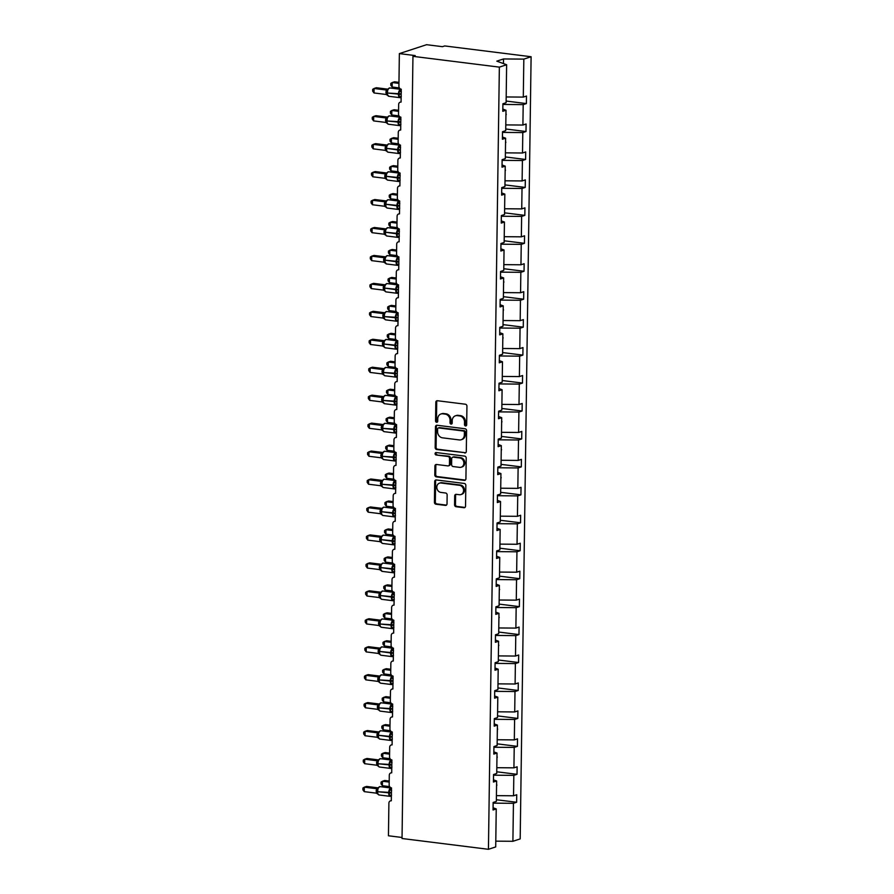 <?xml version="1.0" encoding="UTF-8"?>
<svg xmlns="http://www.w3.org/2000/svg" width="894" height="894" viewBox="0 0 894 894"><rect width="100%" height="100%" fill="white"/><g stroke="black" fill="none" stroke-linecap="round" stroke-linejoin="round"><path stroke-width="1.34" d="M465.562 425.957A1.252 1.073 -108.1 0 0 466.668 424.862L466.936 406.178A1.788 1.531 -108.1 0 0 465.405 404.222L437.389 400.724A1.788 1.531 -108.1 0 0 435.814 402.289L435.546 420.973A1.252 1.073 -108.1 0 0 437.725 421.253L437.758 418.828A5.733 4.895 -108.1 0 1 440.954 414A5.733 4.895 -108.1 0 1 442.821 413.821L445.156 414.112A5.733 4.895 -108.1 0 1 450.051 420.37L450.017 422.784A1.252 1.073 -108.1 0 0 452.196 423.052L452.23 420.638A5.733 4.895 -108.1 0 1 455.426 415.811A5.733 4.895 -108.1 0 1 457.292 415.632L459.628 415.922A5.733 4.895 -108.1 0 1 464.522 422.169L464.489 424.594A1.252 1.073 -108.1 0 0 465.562 425.957M454.565 504.775A1.788 1.531 -108.1 0 0 456.096 506.73L463.952 507.714A1.788 1.531 -108.1 0 0 465.539 506.149L465.83 485.397A1.788 1.531 -108.1 0 0 464.299 483.453L436.283 479.944A1.788 1.531 -108.1 0 0 434.707 481.508L434.417 502.26A1.788 1.531 -108.1 0 0 435.948 504.216L445.435 505.401A1.788 1.531 -108.1 0 0 447.022 503.836L447.145 494.952A1.788 1.531 -108.1 0 0 445.614 493.007L440.898 492.415A4.794 4.09 -108.1 0 1 436.864 488.09A4.794 4.09 -108.1 0 1 439.479 483.151A4.794 4.09 -108.1 0 1 441.033 483.006L459.471 485.308A4.794 4.09 -108.1 0 1 463.505 489.633A4.794 4.09 -108.1 0 1 460.902 494.572A4.794 4.09 -108.1 0 1 459.348 494.717L456.275 494.337A1.788 1.531 -108.1 0 0 454.688 495.902L454.565 504.775L455.471 504.484A1.788 1.531 -108.1 0 0 457.002 506.44L464.858 507.423A1.788 1.531 -108.1 0 0 464.958 507.423M499.355 67.128L488.437 849.3L495.712 846.92L496.237 808.936L493.041 809.986L493.153 802.454L496.349 801.415L496.628 780.987L493.432 782.038L493.544 774.517L496.74 773.466L497.019 753.039L493.823 754.089L493.935 746.568L497.131 745.518L497.41 725.09L494.214 726.14L494.326 718.62L497.522 717.569L497.802 697.152L494.606 698.192L494.706 690.671L497.913 689.62L498.193 669.204L494.997 670.243L495.097 662.722L498.304 661.672L498.584 641.255L495.388 642.294L495.488 634.774L498.684 633.723L498.975 613.306L495.779 614.346L495.879 606.825L499.075 605.786L499.366 585.358L496.17 586.408L496.271 578.876L499.467 577.837L499.757 557.409L496.561 558.459L496.662 550.928L499.858 549.888L500.148 529.46L496.952 530.511L497.053 522.979L500.249 521.94L500.539 501.512L497.332 502.562L497.444 495.041L500.64 493.991L500.931 473.563L497.723 474.613L497.835 467.093L501.031 466.042L501.31 445.614L498.114 446.665L498.226 439.144L501.422 438.094L501.702 417.677L498.506 418.716L498.617 411.195L501.813 410.145L502.093 389.728L498.897 390.767L499.008 383.247L502.204 382.196L502.484 361.779L499.288 362.819L499.4 355.298L502.596 354.248L502.875 333.831L499.679 334.87L499.78 327.349L502.987 326.299L503.266 305.882L500.07 306.933L500.171 299.401L503.367 298.361L503.657 277.933L500.461 278.984L500.562 271.452L503.758 270.413L504.048 249.985L500.852 251.035L500.953 243.503L504.149 242.464L504.439 222.036L501.243 223.087L501.344 215.566L504.54 214.515L504.831 194.087L501.635 195.138L501.735 187.617L504.931 186.567L505.222 166.139L502.026 167.189L502.126 159.668L505.322 158.618L505.613 138.19L502.406 139.24L502.517 131.72L505.713 130.669L506.004 110.253L502.797 111.292L502.909 103.771L506.105 102.721L506.63 64.748L499.355 67.128L412.95 56.333L415.218 55.584L399.361 53.606L398.914 86.215A2.738 2.336 -108.1 0 0 401.25 89.199L401.071 102.095A2.738 2.336 71.9 0 0 398.657 104.486L398.523 114.164A2.738 2.336 -108.1 0 0 400.858 117.148L400.68 130.043A2.738 2.336 71.9 0 0 398.266 132.435L398.132 142.101A2.738 2.336 -108.1 0 0 400.467 145.085L400.288 157.992A2.738 2.336 71.9 0 0 397.875 160.384L397.741 170.05A2.738 2.336 -108.1 0 0 400.076 173.034L399.897 185.941A2.738 2.336 71.9 0 0 397.484 188.332L397.349 197.999A2.738 2.336 -108.1 0 0 399.685 200.982L399.506 213.889A2.738 2.336 71.9 0 0 397.092 216.27L396.958 225.947A2.738 2.336 -108.1 0 0 399.305 228.931L399.115 241.827A2.738 2.336 71.9 0 0 396.701 244.218L396.567 253.896A2.738 2.336 -108.1 0 0 398.914 256.88L398.735 269.776A2.738 2.336 71.9 0 0 396.31 272.167L396.176 281.845A2.738 2.336 -108.1 0 0 398.523 284.828L398.344 297.724A2.738 2.336 71.9 0 0 395.919 300.116L395.785 309.793A2.738 2.336 -108.1 0 0 398.132 312.777L397.953 325.673A2.738 2.336 71.9 0 0 395.539 328.064L395.394 337.742A2.738 2.336 -108.1 0 0 397.741 340.726L397.562 353.622A2.738 2.336 71.9 0 0 395.148 356.013L395.014 365.691A2.738 2.336 -108.1 0 0 397.349 368.674L397.171 381.57A2.738 2.336 71.9 0 0 394.757 383.962L394.623 393.639A2.738 2.336 -108.1 0 0 396.958 396.623L396.78 409.519A2.738 2.336 71.9 0 0 394.366 411.911L394.232 421.577A2.738 2.336 -108.1 0 0 396.567 424.572L396.388 437.468A2.738 2.336 71.9 0 0 393.975 439.859L393.841 449.526A2.738 2.336 -108.1 0 0 396.176 452.509L395.997 465.416A2.738 2.336 71.9 0 0 393.583 467.808L393.449 477.474A2.738 2.336 -108.1 0 0 395.785 480.458L395.606 493.365A2.738 2.336 71.9 0 0 393.192 495.745L393.058 505.423A2.738 2.336 -108.1 0 0 395.394 508.407L395.215 521.303A2.738 2.336 71.9 0 0 392.801 523.694L392.667 533.372A2.738 2.336 -108.1 0 0 395.003 536.355L394.824 549.251A2.738 2.336 71.9 0 0 392.41 551.643L392.276 561.32A2.738 2.336 -108.1 0 0 394.623 564.304L394.433 577.2A2.738 2.336 71.9 0 0 392.019 579.591L391.885 589.269A2.738 2.336 -108.1 0 0 394.232 592.253L394.042 605.149A2.738 2.336 71.9 0 0 391.628 607.54L391.494 617.218A2.738 2.336 -108.1 0 0 393.841 620.201L393.662 633.097A2.738 2.336 71.9 0 0 391.237 635.489L391.103 645.166A2.738 2.336 -108.1 0 0 393.449 648.15L393.271 661.046A2.738 2.336 71.9 0 0 390.846 663.437L390.712 673.115A2.738 2.336 -108.1 0 0 393.058 676.099L392.879 688.995A2.738 2.336 71.9 0 0 390.466 691.386L390.32 701.052A2.738 2.336 -108.1 0 0 392.667 704.047L392.488 716.943A2.738 2.336 71.9 0 0 390.075 719.335L389.94 729.001A2.738 2.336 -108.1 0 0 392.276 731.985L392.097 744.892A2.738 2.336 71.9 0 0 389.683 747.283L389.549 756.95A2.738 2.336 -108.1 0 0 391.885 759.934L391.706 772.841A2.738 2.336 71.9 0 0 389.292 775.221L389.158 784.898A2.738 2.336 -108.1 0 0 391.494 787.882L391.315 800.789A2.738 2.336 71.9 0 0 388.901 803.17L388.443 835.778L402.043 837.477M488.437 849.3L402.032 838.505L412.95 56.333M464.724 453.023A1.788 1.531 -108.1 0 0 466.299 451.459L466.59 430.707A1.788 1.531 -108.1 0 0 465.059 428.762L437.043 425.253A1.788 1.531 -108.1 0 0 435.467 426.818L435.177 447.57A1.788 1.531 -108.1 0 0 436.708 449.526L465.629 452.733A1.788 1.531 -108.1 0 0 465.729 452.733M466.21 458.052L465.919 478.804A1.788 1.531 -108.1 0 1 464.332 480.369L436.328 476.871A1.788 1.531 -108.1 0 1 434.797 474.915L434.92 466.031A1.788 1.531 -108.1 0 1 436.495 464.478L447.86 465.897A1.788 1.531 -108.1 0 0 449.436 464.332L449.526 458.432A1.788 1.531 -108.1 0 0 447.995 456.488L436.16 455.001A1.252 1.073 -108.1 0 1 436.194 452.543L464.679 456.108A1.788 1.531 -108.1 0 1 466.21 458.052M496.371 799.739L516.631 802.264L516.732 794.744L513.536 795.783L513.827 775.366L493.533 775.199M496.427 795.649L513.536 795.783M496.762 771.79L517.023 774.316L517.123 766.795L513.927 767.845L514.218 747.418L493.924 747.25M496.818 767.7L513.927 767.845M497.153 743.842L517.414 746.367L517.514 738.846L514.318 739.897L514.609 719.469L494.315 719.301M497.209 739.751L514.318 739.897M497.545 715.893L517.805 718.418L517.905 710.898L514.709 711.948L514.989 691.52L494.706 691.353M497.6 711.803L514.709 711.948M497.936 687.944L518.196 690.481L518.297 682.949L515.1 683.999L515.38 663.571L495.097 663.404M497.992 683.854L515.1 683.999M498.327 659.995L518.576 662.532L518.688 655L515.492 656.051L515.771 635.623L495.477 635.455M498.383 655.905L515.492 656.051M498.718 632.047L518.967 634.584L519.079 627.052L515.883 628.102L516.162 607.674L495.868 607.507M498.774 627.957L515.883 628.102M499.098 604.098L519.358 606.635L519.47 599.114L516.274 600.153L516.553 579.737L496.259 579.569M499.165 600.019L516.274 600.153M499.489 576.149L519.749 578.686L519.861 571.165L516.665 572.205L516.944 551.788L496.651 551.62M499.545 572.071L516.665 572.205M499.88 548.201L520.14 550.738L520.252 543.217L517.045 544.256L517.335 523.839L497.042 523.672M499.936 544.122L517.045 544.256M500.271 520.263L520.531 522.789L520.643 515.268L517.436 516.307L517.727 495.891L497.433 495.723M500.327 516.173L517.436 516.307M500.662 492.315L520.923 494.84L521.023 487.319L517.827 488.37L518.118 467.942L497.824 467.774M500.718 488.225L517.827 488.37M501.053 464.366L521.314 466.892L521.414 459.371L518.218 460.421L518.509 439.993L498.215 439.826M501.109 460.276L518.218 460.421M501.445 436.417L521.705 438.943L521.805 431.422L518.609 432.472L518.9 412.045L498.606 411.877M501.5 432.327L518.609 432.472M501.836 408.469L522.096 411.005L522.197 403.473L519.001 404.524L519.291 384.096L498.997 383.928M501.892 404.379L519.001 404.524M502.227 380.52L522.487 383.057L522.588 375.525L519.392 376.575L519.671 356.147L499.388 355.98M502.283 376.43L519.392 376.575M502.618 352.571L522.878 355.108L522.979 347.576L519.783 348.626L520.062 328.199L499.78 328.031M502.674 348.481L519.783 348.626M503.009 324.623L523.269 327.159L523.37 319.627L520.174 320.678L520.453 300.261L500.159 300.093M503.065 320.533L520.174 320.678M503.4 296.674L523.649 299.211L523.761 291.69L520.565 292.729L520.844 272.312L500.551 272.145M503.456 292.595L520.565 292.729M503.791 268.725L524.04 271.262L524.152 263.741L520.956 264.78L521.236 244.364L500.942 244.196M503.847 264.646L520.956 264.78M504.171 240.788L524.432 243.313L524.543 235.792L521.347 236.832L521.627 216.415L501.333 216.247M504.238 236.698L521.347 236.832M504.562 212.839L524.823 215.365L524.934 207.844L521.738 208.894L522.018 188.466L501.724 188.299M504.618 208.749L521.738 208.894M504.954 184.89L525.214 187.416L525.326 179.895L522.118 180.946L522.409 160.518L502.115 160.35M505.009 180.8L522.118 180.946M505.345 156.942L525.605 159.467L525.706 151.946L522.509 152.997L522.8 132.569L502.506 132.401M505.401 152.852L522.509 152.997M505.736 128.993L525.996 131.519L526.097 123.998L522.901 125.048L523.191 104.62L526.387 103.581L526.488 96.049L523.292 97.1L523.828 59.116L531.103 56.735L444.698 45.94L442.429 46.678L426.583 44.7L399.361 53.606M505.792 124.903L522.901 125.048M506.183 96.954L523.292 97.1M493.142 803.147L513.435 803.315L516.631 802.264M496.237 808.936L493.075 807.774M517.023 774.316L513.827 775.366M496.628 780.987L493.466 779.836M517.414 746.367L514.218 747.418M497.019 753.039L493.857 751.888M517.805 718.418L514.609 719.469M497.41 725.09L494.248 723.939M518.196 690.481L514.989 691.52M497.802 697.152L494.639 695.99M518.576 662.532L515.38 663.571M498.193 669.204L495.03 668.041M518.967 634.584L515.771 635.623M498.584 641.255L495.421 640.093M519.358 606.635L516.162 607.674M498.975 613.306L495.812 612.144M519.749 578.686L516.553 579.737M499.366 585.358L496.192 584.195M520.14 550.738L516.944 551.788M499.757 557.409L496.583 556.247M520.531 522.789L517.335 523.839M500.148 529.46L496.975 528.298M520.923 494.84L517.727 495.891M500.539 501.512L497.366 500.349M521.314 466.892L518.118 467.942M500.931 473.563L497.757 472.412M521.705 438.943L518.509 439.993M501.31 445.614L498.148 444.463M522.096 411.005L518.9 412.045M501.702 417.677L498.539 416.515M522.487 383.057L519.291 384.096M502.093 389.728L498.93 388.566M522.878 355.108L519.671 356.147M502.484 361.779L499.321 360.617M523.269 327.159L520.062 328.199M502.875 333.831L499.712 332.669M523.649 299.211L520.453 300.261M503.266 305.882L500.104 304.72M524.04 271.262L520.844 272.312M503.657 277.933L500.495 276.771M524.432 243.313L521.236 244.364M504.048 249.985L500.886 248.823M524.823 215.365L521.627 216.415M504.439 222.036L501.266 220.874M525.214 187.416L522.018 188.466M504.831 194.087L501.657 192.936M525.605 159.467L522.409 160.518M505.222 166.139L502.048 164.988M525.996 131.519L522.8 132.569M505.613 138.19L502.439 137.039M495.79 841.153L512.899 841.288L513.435 803.315M512.899 841.288L520.185 838.907L531.103 56.735M496.908 784.988L496.561 785.949M497.287 757.039L496.952 758M497.679 729.091L497.343 730.052M497.734 702.103L497.746 701.086M498.126 674.154L498.137 673.137M498.852 645.256L498.517 646.206M499.243 617.307L498.908 618.257M499.634 589.358L499.299 590.308M499.69 562.36L499.701 561.343M500.081 534.411L500.092 533.394M500.461 506.462L500.484 505.456M501.199 477.564L500.852 478.525M501.59 449.615L501.243 450.576M501.97 421.666L501.635 422.627M502.026 394.679L502.037 393.662M502.417 366.73L502.428 365.713M503.143 337.831L502.808 338.781M503.534 309.883L503.199 310.833M503.925 281.934L503.59 282.884M503.981 254.935L503.992 253.918M504.372 226.987L504.384 225.97M504.764 199.049L504.775 198.032M505.49 170.139L505.155 171.1M505.881 142.191L505.535 143.152M506.004 110.253L502.83 109.09M506.272 114.253L505.926 115.203M502.897 104.453L523.191 104.62M506.127 101.044L526.387 103.581M506.63 64.748L496.807 61.15L503.523 58.948L523.828 59.116M503.456 63.586L503.523 58.948M466.389 425.645A1.252 1.073 -108.1 0 1 465.405 424.292L465.439 421.879A5.733 4.895 -108.1 0 0 460.533 415.632L459.628 415.922M455.426 415.811L456.331 415.509A5.733 4.895 -108.1 0 1 458.197 415.341L460.533 415.632M440.954 414L441.859 413.698A5.733 4.895 -108.1 0 1 443.726 413.531L446.061 413.821A5.733 4.895 -108.1 0 1 450.956 420.068L450.922 422.482A1.252 1.073 -108.1 0 0 451.917 423.834M437.289 400.713A1.788 1.531 -108.1 0 0 436.719 401.998L436.451 420.683A1.252 1.073 -108.1 0 0 437.445 422.035M436.942 425.253A1.788 1.531 -108.1 0 0 436.373 426.527L436.082 447.279A1.788 1.531 -108.1 0 0 437.613 449.224L465.629 452.733M464.388 432.372A1.252 1.073 -108.1 0 0 463.315 431.009L438.719 427.935A1.252 1.073 -108.1 0 0 437.613 429.031L437.579 431.578A5.733 4.895 -108.1 0 0 442.485 437.825L459.292 439.926A5.733 4.895 -108.1 0 0 461.159 439.759A5.733 4.895 -108.1 0 0 464.344 434.92L464.388 432.372L465.293 432.081A1.252 1.073 -108.1 0 0 464.221 430.707L463.315 431.009M438.317 427.969L439.222 427.678A1.252 1.073 -108.1 0 1 439.636 427.634L464.221 430.707M461.159 439.759L462.064 439.457A5.733 4.895 -108.1 0 0 465.26 434.629L464.344 434.92M465.293 432.081L465.26 434.629M436.395 464.467A1.788 1.531 -108.1 0 0 435.825 465.74L435.702 474.625A1.788 1.531 -108.1 0 0 437.233 476.569L465.249 480.078A1.788 1.531 -108.1 0 0 465.349 480.078M448.442 465.841L449.347 465.539A1.788 1.531 -108.1 0 0 450.352 464.031L450.431 458.141A1.788 1.531 -108.1 0 0 448.9 456.186L436.16 455.001M436.294 452.554A1.252 1.073 -108.1 0 0 437.077 454.711M459.65 467.361A4.794 4.09 -108.1 0 0 461.203 467.216A4.794 4.09 -108.1 0 0 463.807 462.276A4.794 4.09 -108.1 0 0 459.784 457.963L453.28 457.147A1.788 1.531 -108.1 0 0 451.705 458.711L451.615 464.601A1.788 1.531 -108.1 0 0 453.146 466.556L459.65 467.361M461.203 467.216L462.109 466.925A4.794 4.09 -108.1 0 0 464.724 461.986A4.794 4.09 -108.1 0 0 460.689 457.661L459.784 457.963M452.699 457.203L453.604 456.901A1.788 1.531 -108.1 0 1 454.186 456.845L460.689 457.661M456.175 494.326A1.788 1.531 -108.1 0 0 455.594 495.6L455.471 504.484M460.902 494.572L461.807 494.281A4.794 4.09 -108.1 0 0 464.411 489.331A4.794 4.09 -108.1 0 0 460.376 485.017L459.471 485.308M439.479 483.151L440.384 482.861A4.794 4.09 -108.1 0 1 441.938 482.715L460.376 485.017M436.183 479.933A1.788 1.531 -108.1 0 0 435.613 481.218L435.322 501.97A1.788 1.531 -108.1 0 0 436.853 503.914L446.341 505.099A1.788 1.531 -108.1 0 0 446.441 505.11M400.981 96.373A2.011 1.341 -99.4 0 0 400.199 97.133L399.126 96.876L399.205 91.099L401.216 90.059M389.818 87.947L387.772 89.154L376.34 87.735L374.072 88.484L374.016 92.954L386.119 94.473L386.174 89.992L387.862 89.031L387.37 93.021A3.922 1.9 97.1 0 0 388.834 96.284L399.931 97.669A3.922 1.9 -82.9 0 1 398.467 94.406L398.478 93.87A3.922 1.9 -82.9 0 1 400.478 89.378A3.922 1.9 -82.9 0 1 400.914 89.333L389.818 87.947A3.922 1.9 97.1 0 0 389.382 87.992A3.922 1.9 97.1 0 0 387.381 92.484L386.979 91.49M374.016 92.954L372.653 91.132L372.675 89.344L374.072 88.484L386.107 89.981L388.342 89.244M386.174 89.992L386.107 89.981A2.011 1.922 -131.6 0 0 387.471 89.512A2.011 1.922 -131.6 0 0 387.482 89.512A2.011 1.922 -131.6 0 0 387.728 89.232M387.035 94.172L388.834 96.284M399.205 91.099L401.372 91.892M401.305 96.373L399.126 96.876M387.717 95.446L386.119 94.473M398.97 82.36L394.489 81.801L392.22 82.539L392.153 87.02L399.394 87.925M392.153 87.02L390.79 85.198L390.823 83.41L392.22 82.539L398.947 83.388M398.579 110.308L394.098 109.75L391.829 110.487L391.762 114.968L399.003 115.874M391.762 114.968L390.41 113.147L390.432 111.359L391.829 110.487L398.556 111.325M398.188 138.257L393.706 137.698L391.438 138.436L391.371 142.917L398.612 143.822M391.371 142.917L390.019 141.096L390.041 139.296L391.438 138.436L398.165 139.274M397.796 166.206L393.315 165.647L391.047 166.385L390.991 170.866L398.221 171.771M390.991 170.866L389.628 169.033L389.65 167.245L391.047 166.385L397.785 167.223M397.405 194.154L392.924 193.585L390.656 194.333L390.6 198.814L397.83 199.72M390.6 198.814L389.236 196.982L389.259 195.194L390.656 194.333L397.394 195.171M400.59 124.322A2.011 1.341 -99.4 0 0 399.808 125.082L398.735 124.825L398.813 119.047L400.825 118.008M389.426 115.896L387.381 117.103L375.949 115.684L373.681 116.421L373.625 120.902L385.727 122.422L385.783 117.941L387.471 116.98L386.979 120.969A3.922 1.9 97.1 0 0 388.443 124.232L399.54 125.618A3.922 1.9 -82.9 0 1 398.087 122.355L398.087 121.819A3.922 1.9 -82.9 0 1 400.099 117.326A3.922 1.9 -82.9 0 1 400.523 117.282L389.426 115.896A3.922 1.9 97.1 0 0 388.991 115.941A3.922 1.9 97.1 0 0 386.99 120.433L386.599 119.427M373.625 120.902L372.262 119.081L372.284 117.293L373.681 116.421L385.716 117.93L387.951 117.192M386.532 120.288L386.912 123.137L388.443 124.232M398.813 119.047L400.981 119.841M400.914 124.322L398.735 124.825M387.325 123.394L385.727 122.422M400.199 152.271A2.011 1.341 -99.4 0 0 399.417 153.03L398.344 152.773L398.422 146.996L400.434 145.957M389.035 143.845L386.99 145.052L375.558 143.632L373.301 144.37L373.234 148.851L385.336 150.371L385.403 145.89L387.08 144.929L386.208 147.376L386.599 148.918A3.922 1.9 97.1 0 0 388.052 152.181L399.16 153.567A3.922 1.9 -82.9 0 1 397.696 150.304L397.696 149.767A3.922 1.9 -82.9 0 1 399.707 145.275A3.922 1.9 -82.9 0 1 400.132 145.23L389.035 143.845A3.922 1.9 97.1 0 0 388.611 143.889A3.922 1.9 97.1 0 0 386.599 148.382L386.521 151.086L388.052 152.181M386.141 148.214L386.208 147.376M373.234 148.851L371.87 147.029L371.893 145.241L373.301 144.37L385.325 145.878L387.571 145.141M385.403 145.89L385.325 145.878A2.011 1.922 -131.6 0 0 386.7 145.398L386.7 145.398A2.011 1.922 -131.6 0 0 386.946 145.13M398.422 146.996L400.59 147.778M400.523 152.259L398.344 152.773M386.934 151.343L385.336 150.371M399.819 180.219A2.011 1.341 -99.4 0 0 399.026 180.979L397.953 180.722L398.031 174.933L400.054 173.905M388.644 171.793L386.61 172.989L375.178 171.581L372.91 172.318L372.843 176.8L384.945 178.308L385.012 173.827L386.689 172.877L386.208 176.867A3.922 1.9 97.1 0 0 387.672 180.119L398.769 181.516A3.922 1.9 -82.9 0 1 397.305 178.252L397.305 177.716A3.922 1.9 -82.9 0 1 399.316 173.224A3.922 1.9 -82.9 0 1 399.741 173.179L388.644 171.793A3.922 1.9 97.1 0 0 388.219 171.838A3.922 1.9 97.1 0 0 386.208 176.33L386.13 179.035L387.672 180.119M385.817 175.291L385.75 176.152L385.817 175.291M372.843 176.8L371.479 174.978L371.502 173.19L372.91 172.318L384.934 173.827L387.18 173.09M385.012 173.827L384.934 173.827A2.011 1.922 -131.6 0 0 386.309 173.347L386.309 173.347A2.011 1.922 -131.6 0 0 386.554 173.078M398.031 174.933L400.199 175.727M400.132 180.208L397.953 180.722M386.543 179.292L384.945 178.308M399.428 208.168A2.011 1.341 -99.4 0 0 398.635 208.928L397.562 208.66L397.64 202.882L399.663 201.854M388.253 199.742L386.219 200.938L374.787 199.53L372.519 200.267L372.452 204.748L384.554 206.257L384.621 201.776L386.297 200.826L385.817 204.815A3.922 1.9 97.1 0 0 387.281 208.067L398.378 209.453A3.922 1.9 -82.9 0 1 396.914 206.201L396.914 205.665A3.922 1.9 -82.9 0 1 398.925 201.172A3.922 1.9 -82.9 0 1 399.361 201.128L388.253 199.742A3.922 1.9 97.1 0 0 387.828 199.787A3.922 1.9 97.1 0 0 385.817 204.279L385.739 206.983L387.281 208.067M385.426 203.24L385.359 204.1L385.426 203.24M372.452 204.748L371.088 202.927L371.122 201.128L372.519 200.267L384.543 201.776L386.789 201.038M384.621 201.776L384.543 201.776A2.011 1.922 -131.6 0 0 385.917 201.295L385.917 201.295A2.011 1.922 -131.6 0 0 386.174 201.016M397.64 202.882L399.808 203.676M399.741 208.157L397.562 208.66M386.152 207.24L384.554 206.257M397.014 222.092L392.533 221.533L390.265 222.282L390.209 226.763L397.439 227.657M390.209 226.763L388.845 224.93L388.868 223.142L390.265 222.282L397.003 223.12M399.037 236.117A2.011 1.341 -99.4 0 0 398.243 236.876L397.171 236.608L397.249 230.831L399.272 229.803M385.817 228.898L374.396 227.478L372.127 228.216L372.06 232.697L384.163 234.206L384.23 229.724L385.906 228.775L385.426 232.764A3.922 1.9 97.1 0 0 386.89 236.016L397.986 237.402A3.922 1.9 -82.9 0 1 396.523 234.15L396.523 233.613A3.922 1.9 -82.9 0 1 398.534 229.121A3.922 1.9 -82.9 0 1 398.97 229.076L387.873 227.691A3.922 1.9 97.1 0 0 387.437 227.735A3.922 1.9 97.1 0 0 385.426 232.228L385.348 234.921L386.89 236.016M385.035 231.188L384.979 232.027M372.06 232.697L370.697 230.875L370.731 229.076L372.127 228.216L384.152 229.724L386.398 228.987M384.23 229.724L384.152 229.724A2.011 1.922 -131.6 0 0 385.526 229.244L385.526 229.244A2.011 1.922 -131.6 0 0 385.783 228.965M397.249 230.831L399.417 231.624M399.361 236.105L397.171 236.608M385.761 235.189L384.163 234.206M396.623 250.041L392.142 249.482L389.873 250.231L389.818 254.701L397.048 255.606M389.818 254.701L388.454 252.879L388.477 251.091L389.873 250.231L396.612 251.069M398.646 264.054A2.011 1.341 -99.4 0 0 397.852 264.825L396.78 264.557L396.858 258.779L398.88 257.751M387.482 255.639L385.437 256.835L374.005 255.427L371.736 256.165L371.669 260.646L383.772 262.154L383.839 257.673L385.515 256.723L385.035 260.713A3.922 1.9 97.1 0 0 386.499 263.965L397.595 265.35A3.922 1.9 -82.9 0 1 396.131 262.098L396.143 261.562A3.922 1.9 -82.9 0 1 398.143 257.07A3.922 1.9 -82.9 0 1 398.579 257.025L387.482 255.639A3.922 1.9 97.1 0 0 387.046 255.684A3.922 1.9 97.1 0 0 385.035 260.165L384.643 259.171M371.669 260.646L370.306 258.813L370.339 257.025L371.736 256.165L383.761 257.662L386.007 256.924M383.839 257.673L383.761 257.662A2.011 1.922 -131.6 0 0 385.135 257.193L385.135 257.193A2.011 1.922 -131.6 0 0 385.392 256.913M384.699 261.853L386.499 263.965M396.858 258.779L399.026 259.573M398.97 264.054L396.78 264.557M385.37 263.138L383.772 262.154M396.232 277.989L391.751 277.431L389.482 278.179L389.426 282.649L396.657 283.554M389.426 282.649L388.063 280.828L388.085 279.04L389.482 278.179L396.221 279.017M398.255 292.003A2.011 1.341 -99.4 0 0 397.461 292.774L396.388 292.506L396.467 286.728L398.489 285.7M387.091 283.577L385.046 284.784L373.614 283.364L371.345 284.113L371.278 288.594L383.381 290.103L383.448 285.622L385.124 284.672L384.252 287.119L384.643 288.65A3.922 1.9 97.1 0 0 386.107 291.913L397.204 293.299A3.922 1.9 -82.9 0 1 395.74 290.047L395.751 289.5A3.922 1.9 -82.9 0 1 397.752 285.018A3.922 1.9 -82.9 0 1 398.188 284.974L387.091 283.577A3.922 1.9 97.1 0 0 386.655 283.633A3.922 1.9 97.1 0 0 384.655 288.114L384.576 290.818L386.107 291.913M384.185 287.957L384.252 287.119M371.278 288.594L369.926 286.762L369.948 284.974L371.345 284.113L383.381 285.611L385.616 284.873M383.448 285.622L383.381 285.611A2.011 1.922 -131.6 0 0 384.744 285.141L384.744 285.141A2.011 1.922 -131.6 0 0 385.001 284.862M396.467 286.728L398.635 287.522M398.579 292.003L396.388 292.506M384.979 291.086L383.381 290.103M395.841 305.938L391.36 305.379L389.091 306.117L389.035 310.598L396.266 311.503M389.035 310.598L387.672 308.776L387.694 306.988L389.091 306.117L395.83 306.966M397.864 319.951A2.011 1.341 -99.4 0 0 397.07 320.722L395.997 320.454L396.087 314.677L398.098 313.638M386.7 311.525L384.655 312.732L373.223 311.313L370.954 312.062L370.887 316.543L382.99 318.052L383.057 313.57L384.733 312.621L384.252 316.599A3.922 1.9 97.1 0 0 385.716 319.862L396.813 321.248A3.922 1.9 -82.9 0 1 395.349 317.985L395.36 317.448A3.922 1.9 -82.9 0 1 397.361 312.967A3.922 1.9 -82.9 0 1 397.796 312.911L386.7 311.525A3.922 1.9 97.1 0 0 386.264 311.57A3.922 1.9 97.1 0 0 384.264 316.063L384.185 318.767L385.716 319.862M383.861 315.034L383.805 315.895L383.861 315.034M370.887 316.543L369.535 314.71L369.557 312.922L370.954 312.062L382.99 313.559L385.225 312.822M383.057 313.57L382.99 313.559A2.011 1.922 -131.6 0 0 384.353 313.09L384.353 313.09A2.011 1.922 -131.6 0 0 384.61 312.811M396.087 314.677L398.243 315.47M398.188 319.951L395.997 320.454M384.599 319.024L382.99 318.052M395.45 333.887L390.98 333.328L388.711 334.065L388.644 338.547L395.874 339.452M388.644 338.547L387.281 336.725L387.303 334.937L388.711 334.065L395.439 334.915M397.472 347.9A2.011 1.341 -99.4 0 0 396.679 348.671L395.606 348.403L395.696 342.625L397.707 341.586M386.309 339.474L384.264 340.681L372.832 339.262L370.563 340.011L370.496 344.481L382.598 346L382.666 341.519L384.342 340.569L383.861 344.548A3.922 1.9 97.1 0 0 385.325 347.811L396.422 349.196A3.922 1.9 -82.9 0 1 394.958 345.933L394.969 345.397A3.922 1.9 -82.9 0 1 396.97 340.905A3.922 1.9 -82.9 0 1 397.405 340.86L386.309 339.474A3.922 1.9 97.1 0 0 385.873 339.519A3.922 1.9 97.1 0 0 383.872 344.011L383.794 346.716L385.325 347.811M383.47 342.983L383.414 343.844L383.481 342.983M370.496 344.481L369.144 342.659L369.166 340.871L370.563 340.011L382.598 341.508L384.833 340.77M382.666 341.519L382.598 341.508A2.011 1.922 -131.6 0 0 383.962 341.039L383.962 341.039A2.011 1.922 -131.6 0 0 384.219 340.759M395.696 342.625L397.852 343.419M397.796 347.9L395.606 348.403M384.208 346.973L382.598 346M395.059 361.835L390.589 361.277L388.32 362.014L388.253 366.495L395.483 367.4M388.253 366.495L386.89 364.674L386.912 362.886L388.32 362.014L395.047 362.863M397.081 375.849A2.011 1.341 -99.4 0 0 396.288 376.609L395.226 376.352L395.304 370.574L397.316 369.535M383.861 368.641L372.44 367.211L370.172 367.959L370.116 372.429L382.219 373.949L382.274 369.468L383.951 368.507L383.47 372.496A3.922 1.9 97.1 0 0 384.934 375.759L396.031 377.145A3.922 1.9 -82.9 0 1 394.567 373.882L394.578 373.346A3.922 1.9 -82.9 0 1 396.578 368.853A3.922 1.9 -82.9 0 1 397.014 368.809L385.917 367.423A3.922 1.9 97.1 0 0 385.482 367.468A3.922 1.9 97.1 0 0 383.481 371.96L383.403 374.664L384.934 375.759M383.09 370.932L383.023 371.792L383.09 370.932L383.023 371.759L382.017 371.412M370.116 372.429L368.753 370.608L368.775 368.82L370.172 367.959L382.207 369.457L384.442 368.719M395.304 370.574L397.472 371.368M397.405 375.849L395.226 376.352M383.817 374.921L382.219 373.949M394.667 389.784L390.197 389.225L387.929 389.963L387.862 394.444L395.092 395.349M387.862 394.444L386.499 392.622L386.532 390.834L387.929 389.963L394.656 390.801M396.69 403.797A2.011 1.341 -99.4 0 0 395.897 404.557L394.835 404.3L394.913 398.523L396.925 397.484M385.526 395.371L383.481 396.578L372.049 395.159L369.781 395.897L369.725 400.378L381.827 401.898L381.883 397.417L383.571 396.455L383.079 400.445A3.922 1.9 97.1 0 0 384.543 403.708L395.64 405.094A3.922 1.9 -82.9 0 1 394.176 401.831L394.187 401.294A3.922 1.9 -82.9 0 1 396.187 396.802A3.922 1.9 -82.9 0 1 396.623 396.757L385.526 395.371A3.922 1.9 97.1 0 0 385.091 395.416A3.922 1.9 97.1 0 0 383.09 399.909L382.688 398.903M369.725 400.378L368.362 398.556L368.384 396.768L369.781 395.897L381.816 397.405L384.051 396.668M382.744 401.596L384.543 403.708M394.913 398.523L397.081 399.316M397.014 403.797L394.835 404.3M383.425 402.87L381.827 401.898M394.276 417.733L389.806 417.174L387.538 417.911L387.471 422.393L394.712 423.298M387.471 422.393L386.107 420.571L386.141 418.772L387.538 417.911L394.265 418.75M396.299 431.746A2.011 1.341 -99.4 0 0 395.517 432.506L394.444 432.249L394.522 426.472L396.534 425.432M385.135 423.32L383.09 424.527L371.658 423.108L369.39 423.845L369.334 428.327L381.436 429.846L381.492 425.365L383.18 424.404L382.688 428.394A3.922 1.9 97.1 0 0 384.152 431.657L395.249 433.042A3.922 1.9 -82.9 0 1 393.785 429.779L393.796 429.243A3.922 1.9 -82.9 0 1 395.796 424.751A3.922 1.9 -82.9 0 1 396.232 424.706L385.135 423.32A3.922 1.9 97.1 0 0 384.699 423.365A3.922 1.9 97.1 0 0 382.699 427.857L382.297 426.851M369.334 428.327L367.97 426.505L367.993 424.717L369.39 423.845L381.425 425.354L383.66 424.616M382.241 427.701L382.621 430.562L384.152 431.657M394.522 426.472L396.69 427.254M396.623 431.735L394.444 432.249M383.034 430.819L381.436 429.846M393.896 445.681L389.415 445.123L387.147 445.86L387.08 450.341L394.321 451.246M387.08 450.341L385.716 448.509L385.75 446.721L387.147 445.86L393.874 446.698M395.908 459.695A2.011 1.341 -99.4 0 0 395.126 460.455L394.053 460.198L394.131 454.409L396.143 453.381M384.744 451.269L382.699 452.465L371.267 451.057L368.998 451.794L368.943 456.275L381.045 457.795L381.101 453.303L382.788 452.353L381.906 454.8L382.297 456.342A3.922 1.9 97.1 0 0 383.761 459.594L394.857 460.991A3.922 1.9 -82.9 0 1 393.394 457.728L393.405 457.192A3.922 1.9 -82.9 0 1 395.405 452.699A3.922 1.9 -82.9 0 1 395.841 452.655L384.744 451.269A3.922 1.9 97.1 0 0 384.308 451.314A3.922 1.9 97.1 0 0 382.308 455.806L382.23 458.51L383.761 459.594M381.85 455.638L381.906 454.8M368.943 456.275L367.579 454.454L367.602 452.666L368.998 451.794L381.034 453.303L383.269 452.565M394.131 454.409L396.299 455.202M396.232 459.684L394.053 460.198M382.643 458.767L381.045 457.795M393.505 473.63L389.024 473.071L386.756 473.809L386.689 478.29L393.93 479.195M386.689 478.29L385.336 476.457L385.359 474.669L386.756 473.809L393.483 474.647M395.517 487.643A2.011 1.341 -99.4 0 0 394.735 488.403L393.662 488.135L393.74 482.358L395.751 481.33M384.353 479.218L382.308 480.413L370.876 479.005L368.607 479.743L368.551 484.224L380.654 485.733L380.71 481.251L382.397 480.301L381.906 484.291A3.922 1.9 97.1 0 0 383.37 487.543L394.466 488.929A3.922 1.9 -82.9 0 1 393.014 485.677L393.014 485.14A3.922 1.9 -82.9 0 1 395.025 480.648A3.922 1.9 -82.9 0 1 395.45 480.603L384.353 479.218A3.922 1.9 97.1 0 0 383.917 479.262A3.922 1.9 97.1 0 0 381.917 483.755L381.839 486.459L383.37 487.543M381.526 482.715L381.459 483.576L381.526 482.715M368.551 484.224L367.188 482.402L367.211 480.614L368.607 479.743L380.643 481.251L382.878 480.514M393.74 482.358L395.908 483.151M395.841 487.632L393.662 488.135M382.252 486.716L380.654 485.733M393.114 501.568L388.633 501.009L386.364 501.757L386.297 506.239L393.539 507.133M386.297 506.239L384.945 504.406L384.968 502.618L386.364 501.757L393.092 502.596M395.137 515.592A2.011 1.341 -99.4 0 0 394.343 516.352L393.271 516.084L393.349 510.306L395.36 509.278M383.962 507.166L381.917 508.362L370.485 506.954L368.227 507.691L368.16 512.173L380.263 513.681L380.33 509.2L382.006 508.25L381.526 512.24A3.922 1.9 97.1 0 0 382.978 515.492L394.086 516.877A3.922 1.9 -82.9 0 1 392.622 513.625L392.622 513.089A3.922 1.9 -82.9 0 1 394.634 508.597A3.922 1.9 -82.9 0 1 395.059 508.552L383.962 507.166A3.922 1.9 97.1 0 0 383.537 507.211A3.922 1.9 97.1 0 0 381.526 511.703L381.447 514.396L382.978 515.492M381.135 510.664L381.067 511.524L381.135 510.664M368.16 512.173L366.797 510.351L366.819 508.552L368.227 507.691L380.252 509.2L382.498 508.462M393.349 510.306L395.517 511.1M395.45 515.581L393.271 516.084M381.861 514.665L380.263 513.681M392.723 529.516L388.242 528.957L385.973 529.706L385.917 534.187L393.148 535.081M385.917 534.187L384.554 532.355L384.576 530.567L385.973 529.706L392.712 530.544M394.746 543.541A2.011 1.341 -99.4 0 0 393.952 544.301L392.879 544.033L392.958 538.255L394.98 537.227M381.526 536.322L370.105 534.903L367.836 535.64L367.769 540.121L379.872 541.63L379.939 537.149L381.615 536.199L381.135 540.188A3.922 1.9 97.1 0 0 382.598 543.44L393.695 544.826A3.922 1.9 -82.9 0 1 392.231 541.574L392.231 541.038A3.922 1.9 -82.9 0 1 394.243 536.545A3.922 1.9 -82.9 0 1 394.667 536.501L383.571 535.115A3.922 1.9 97.1 0 0 383.146 535.16A3.922 1.9 97.1 0 0 381.135 539.641L381.056 542.345L382.598 543.44M380.743 538.613L380.688 539.451M367.769 540.121L366.406 538.289L366.428 536.501L367.836 535.64L379.861 537.149L382.107 536.411M392.958 538.255L395.126 539.048M395.059 543.53L392.879 544.033M381.47 542.613L379.872 541.63M392.332 557.465L387.851 556.906L385.582 557.655L385.526 562.125L392.757 563.03M385.526 562.125L384.163 560.303L384.185 558.515L385.582 557.655L392.321 558.493M394.355 571.478A2.011 1.341 -99.4 0 0 393.561 572.249L392.488 571.981L392.567 566.204L394.589 565.176M383.18 563.064L381.146 564.259L369.714 562.84L367.445 563.589L367.378 568.07L379.481 569.579L379.548 565.097L381.224 564.148L380.743 568.126A3.922 1.9 97.1 0 0 382.207 571.389L393.304 572.775A3.922 1.9 -82.9 0 1 391.84 569.523L391.84 568.975A3.922 1.9 -82.9 0 1 393.852 564.494A3.922 1.9 -82.9 0 1 394.288 564.449L383.18 563.064A3.922 1.9 97.1 0 0 382.755 563.108A3.922 1.9 97.1 0 0 380.743 567.589L380.352 566.595M367.378 568.07L366.015 566.237L366.048 564.449L367.445 563.589L379.469 565.086L381.716 564.349M380.397 569.277L382.207 571.389M392.567 566.204L394.735 566.997M394.679 571.478L392.488 571.981M381.079 570.562L379.481 569.579M391.941 585.414L387.46 584.855L385.191 585.604L385.135 590.074L392.365 590.979M385.135 590.074L383.772 588.252L383.794 586.464L385.191 585.604L391.93 586.442M393.963 599.427A2.011 1.341 -99.4 0 0 393.17 600.198L392.097 599.93L392.175 594.152L394.198 593.124M382.8 591.001L380.755 592.208L369.323 590.789L367.054 591.537L366.987 596.019L379.09 597.527L379.157 593.046L380.833 592.096L379.961 594.544L380.352 596.074A3.922 1.9 97.1 0 0 381.816 599.338L392.913 600.723A3.922 1.9 -82.9 0 1 391.449 597.46L391.46 596.924A3.922 1.9 -82.9 0 1 393.461 592.443A3.922 1.9 -82.9 0 1 393.896 592.398L382.8 591.001A3.922 1.9 97.1 0 0 382.364 591.046A3.922 1.9 97.1 0 0 380.352 595.538L380.274 598.242L381.816 599.338M379.894 595.382L379.961 594.544M366.987 596.019L365.624 594.186L365.657 592.398L367.054 591.537L379.078 593.035L381.325 592.297M392.175 594.152L394.343 594.946M394.288 599.427L392.097 599.93M380.688 598.511L379.09 597.527M391.55 613.362L387.068 612.803L384.8 613.541L384.744 618.022L391.974 618.927M384.744 618.022L383.381 616.201L383.403 614.413L384.8 613.541L391.538 614.39M393.572 627.376A2.011 1.341 -99.4 0 0 392.779 628.147L391.706 627.879L391.784 622.101L393.807 621.062M382.408 618.95L380.363 620.157L368.931 618.737L366.663 619.486L366.596 623.956L378.698 625.476L378.765 620.995L380.442 620.045L379.961 624.023A3.922 1.9 97.1 0 0 381.425 627.286L392.522 628.672A3.922 1.9 -82.9 0 1 391.058 625.409L391.069 624.872A3.922 1.9 -82.9 0 1 393.069 620.38A3.922 1.9 -82.9 0 1 393.505 620.335L382.408 618.95A3.922 1.9 97.1 0 0 381.973 618.994A3.922 1.9 97.1 0 0 379.972 623.487L379.894 626.191L381.425 627.286M379.57 622.459L379.514 623.319L379.57 622.459M366.596 623.956L365.233 622.135L365.266 620.347L366.663 619.486L378.687 620.984L380.933 620.246M391.784 622.101L393.952 622.894M393.896 627.376L391.706 627.879M380.296 626.448L378.698 625.476M391.159 641.311L386.677 640.752L384.409 641.49L384.353 645.971L391.583 646.876M384.353 645.971L382.99 644.149L383.012 642.361L384.409 641.49L391.147 642.339M393.181 655.324A2.011 1.341 -99.4 0 0 392.388 656.084L391.315 655.827L391.404 650.05L393.416 649.01M382.017 646.898L379.972 648.105L368.54 646.686L366.272 647.435L366.205 651.905L378.307 653.425L378.374 648.943L380.051 647.982L379.57 651.972A3.922 1.9 97.1 0 0 381.034 655.235L392.131 656.621A3.922 1.9 -82.9 0 1 390.667 653.358L390.678 652.821A3.922 1.9 -82.9 0 1 392.678 648.329A3.922 1.9 -82.9 0 1 393.114 648.284L382.017 646.898A3.922 1.9 97.1 0 0 381.582 646.943A3.922 1.9 97.1 0 0 379.581 651.435L379.503 654.14L381.034 655.235M379.179 650.407L379.123 651.268L379.179 650.407M366.205 651.905L364.853 650.083L364.875 648.295L366.272 647.435L378.307 648.932L380.542 648.195M378.374 648.943L378.307 648.932A2.011 1.922 -131.6 0 0 379.671 648.463L379.671 648.463A2.011 1.922 -131.6 0 0 379.928 648.184M391.404 650.05L393.561 650.843M393.505 655.324L391.315 655.827M379.905 654.397L378.307 653.425M390.767 669.26L386.286 668.701L384.029 669.438L383.962 673.92L391.192 674.825M383.962 673.92L382.598 672.098L382.621 670.31L384.029 669.438L390.756 670.288M392.79 683.273A2.011 1.341 -99.4 0 0 391.997 684.033L390.924 683.776L391.013 677.998L393.025 676.959M379.57 676.065L368.149 674.635L365.881 675.372L365.814 679.853L377.916 681.373L377.983 676.892L379.659 675.931L379.179 679.921A3.922 1.9 97.1 0 0 380.643 683.184L391.74 684.569A3.922 1.9 -82.9 0 1 390.276 681.306L390.287 680.77A3.922 1.9 -82.9 0 1 392.287 676.277A3.922 1.9 -82.9 0 1 392.723 676.233L381.626 674.847A3.922 1.9 97.1 0 0 381.19 674.892A3.922 1.9 97.1 0 0 379.19 679.384L379.112 682.088L380.643 683.184M378.788 678.356L378.732 679.216L378.799 678.356L378.732 679.183L377.726 678.837M365.814 679.853L364.461 678.032L364.484 676.244L365.881 675.372L377.916 676.881L380.151 676.143M377.983 676.892L377.916 676.881A2.011 1.922 -131.6 0 0 379.279 676.412L379.279 676.412A2.011 1.922 -131.6 0 0 379.537 676.132M391.013 677.998L393.17 678.792M393.114 683.273L390.924 683.776M379.525 682.346L377.916 681.373M390.376 697.208L385.906 696.649L383.638 697.387L383.571 701.868L390.801 702.773M383.571 701.868L382.207 700.047L382.23 698.248L383.638 697.387L390.365 698.225M392.399 711.222A2.011 1.341 -99.4 0 0 391.606 711.982L390.533 711.725L390.622 705.947L392.634 704.908M381.235 702.796L379.19 704.003L367.758 702.583L365.49 703.321L365.434 707.802L377.536 709.322L377.592 704.841L379.268 703.88L378.788 707.869A3.922 1.9 97.1 0 0 380.252 711.132L391.348 712.518A3.922 1.9 -82.9 0 1 389.885 709.255L389.896 708.719A3.922 1.9 -82.9 0 1 391.896 704.226A3.922 1.9 -82.9 0 1 392.332 704.181L381.235 702.796A3.922 1.9 97.1 0 0 380.799 702.84A3.922 1.9 97.1 0 0 378.799 707.333L378.721 710.037L380.252 711.132M378.397 706.305L378.341 707.132M365.434 707.802L364.07 705.981L364.093 704.193L365.49 703.321L377.525 704.83L379.76 704.092M377.592 704.841L377.525 704.83A2.011 1.922 -131.6 0 0 378.888 704.36A2.011 1.922 -131.6 0 0 378.888 704.349A2.011 1.922 -131.6 0 0 379.145 704.081M390.622 705.947L392.79 706.729M392.723 711.222L390.533 711.725M379.134 710.294L377.536 709.322M389.985 725.157L385.515 724.598L383.247 725.336L383.18 729.817L390.41 730.722M383.18 729.817L381.816 727.995L381.839 726.196L383.247 725.336L389.974 726.174M392.008 739.17A2.011 1.341 -99.4 0 0 391.214 739.93L390.153 739.673L390.231 733.896L392.242 732.856M380.844 730.744L378.799 731.951L367.367 730.532L365.098 731.27L365.043 735.751L377.145 737.271L377.201 732.789L378.877 731.828L378.397 735.818A3.922 1.9 97.1 0 0 379.861 739.07L390.957 740.467A3.922 1.9 -82.9 0 1 389.493 737.204L389.505 736.667A3.922 1.9 -82.9 0 1 391.505 732.175A3.922 1.9 -82.9 0 1 391.941 732.13L380.844 730.744A3.922 1.9 97.1 0 0 380.408 730.789A3.922 1.9 97.1 0 0 378.408 735.281L378.006 734.276M365.043 735.751L363.679 733.929L363.702 732.141L365.098 731.27L377.134 732.778L379.369 732.041M377.95 735.125L378.33 737.986L379.861 739.07M390.231 733.896L392.399 734.678M392.332 739.159L390.153 739.673M378.743 738.243L377.145 737.271M389.594 753.106L385.124 752.547L382.856 753.284L382.788 757.766L390.019 758.671M382.788 757.766L381.425 755.933L381.459 754.145L382.856 753.284L389.583 754.123M391.617 767.119A2.011 1.341 -99.4 0 0 390.823 767.879L389.762 767.622L389.84 761.833L391.851 760.805M380.453 758.693L378.408 759.889L366.976 758.481L364.707 759.218L364.651 763.699L376.754 765.208L376.81 760.727L378.497 759.777L377.614 762.224L378.006 763.767A3.922 1.9 97.1 0 0 379.469 767.018L390.566 768.415A3.922 1.9 -82.9 0 1 389.102 765.152L389.113 764.616A3.922 1.9 -82.9 0 1 391.114 760.124A3.922 1.9 -82.9 0 1 391.55 760.079L380.453 758.693A3.922 1.9 97.1 0 0 380.017 758.738A3.922 1.9 97.1 0 0 378.017 763.23L377.938 765.934L379.469 767.018M377.559 763.063L377.614 762.224M364.651 763.699L363.288 761.878L363.31 760.09L364.707 759.218L376.743 760.727L378.978 759.989M376.81 760.727L376.743 760.727A2.011 1.922 -131.6 0 0 378.106 760.246L378.106 760.246A2.011 1.922 -131.6 0 0 378.363 759.978M389.84 761.833L392.008 762.627M391.941 767.108L389.762 767.622M378.352 766.192L376.754 765.208M389.214 781.054L384.733 780.484L382.464 781.233L382.397 785.714L389.639 786.619M382.397 785.714L381.034 783.882L381.067 782.094L382.464 781.233L389.192 782.071M391.226 795.068A2.011 1.341 -99.4 0 0 390.443 795.828L389.371 795.559L389.449 789.782L391.46 788.754M380.062 786.642L378.017 787.837L366.585 786.429L364.316 787.167L364.26 791.648L376.363 793.157L376.419 788.676L378.106 787.726L377.614 791.715A3.922 1.9 97.1 0 0 379.078 794.967L390.175 796.353A3.922 1.9 -82.9 0 1 388.711 793.101L388.722 792.565A3.922 1.9 -82.9 0 1 390.723 788.072A3.922 1.9 -82.9 0 1 391.159 788.027L380.062 786.642A3.922 1.9 97.1 0 0 379.626 786.686A3.922 1.9 97.1 0 0 377.626 791.179L377.547 793.883L379.078 794.967M377.234 790.14L377.167 791L377.234 790.14M364.26 791.648L362.897 789.827L362.919 788.027L364.316 787.167L376.352 788.676L378.587 787.938M376.419 788.676L376.352 788.676A2.011 1.922 -131.6 0 0 377.715 788.195A2.011 1.922 -131.6 0 0 377.726 788.195A2.011 1.922 -131.6 0 0 377.972 787.916M389.449 789.782L391.617 790.575M391.55 795.057L389.371 795.559M377.961 794.14L376.363 793.157M465.439 421.879L464.522 422.169M458.197 415.341L457.292 415.632M450.922 422.482L450.017 422.784M450.956 420.068L450.051 420.37M446.061 413.821L445.156 414.112M443.726 413.531L442.821 413.821M436.451 420.683L435.546 420.973M436.719 401.998L435.814 402.289M465.405 424.292L464.489 424.594M437.613 449.224L436.708 449.526M436.082 447.279L435.177 447.57M436.373 426.527L435.467 426.818M439.636 427.634L438.719 427.935M465.249 480.078L464.332 480.369M437.233 476.569L436.328 476.871M435.702 474.625L434.797 474.915M435.825 465.74L434.92 466.031M450.352 464.031L449.436 464.332M450.431 458.141L449.526 458.432M448.9 456.186L447.995 456.488M454.186 456.845L453.28 457.147M455.594 495.6L454.688 495.902M441.938 482.715L441.033 483.006M446.341 505.099L445.435 505.401M436.853 503.914L435.948 504.216M435.322 501.97L434.417 502.26M435.613 481.218L434.707 481.508M464.858 507.423L463.952 507.714M457.002 506.44L456.096 506.73M401.183 93.848L387.37 93.021L401.183 94.384M400.367 97.625A3.922 1.9 -82.9 0 1 399.931 97.669L401.138 97.368M386.923 92.339L387.035 94.183M400.288 90.585A2.011 1.341 -99.4 0 0 401.216 91.803M386.923 92.261L385.917 91.937M386.912 92.797L385.906 92.473M400.791 121.796L386.979 120.969L400.791 122.333M399.976 125.573A3.922 1.9 -82.9 0 1 399.54 125.618L400.747 125.316M399.897 118.533A2.011 1.341 -99.4 0 0 400.825 119.751M385.727 117.919A2.011 1.922 -131.6 0 0 387.337 117.181M386.532 120.209L385.526 119.874M386.521 120.746L385.515 120.422M400.411 149.745L386.599 148.382L400.4 150.281M399.584 153.522A3.922 1.9 -82.9 0 1 399.16 153.567L400.356 153.254M399.506 146.482A2.011 1.341 -99.4 0 0 400.434 147.7M386.141 148.147L385.135 147.823M386.13 148.683L385.124 148.359M400.02 177.694L386.208 176.33L400.009 178.23M399.193 181.46A3.922 1.9 -82.9 0 1 398.769 181.516L399.964 181.203M399.115 174.431A2.011 1.341 -99.4 0 0 400.043 175.649M385.817 175.325L385.761 176.129L384.744 175.772M385.75 176.632L384.744 176.308M399.629 205.642L385.817 204.279L399.618 206.179M398.802 209.408A3.922 1.9 -82.9 0 1 398.378 209.453L399.573 209.151M398.724 202.379A2.011 1.341 -99.4 0 0 399.652 203.586M385.426 203.273L385.37 204.078L384.353 203.72M385.359 204.581L384.353 204.257M399.238 233.591L385.426 232.228L399.227 234.127M398.422 237.357A3.922 1.9 -82.9 0 1 397.986 237.402L399.182 237.1M398.333 230.328A2.011 1.341 -99.4 0 0 399.26 231.535M384.968 231.993L383.962 231.669M384.968 232.529L383.962 232.205M398.847 261.54L385.035 260.165L398.836 262.076M398.031 265.306A3.922 1.9 -82.9 0 1 397.595 265.35L398.791 265.049M384.588 260.02L384.699 261.875M397.942 258.277A2.011 1.341 -99.4 0 0 398.869 259.483M384.576 259.942L383.571 259.618M384.576 260.478L383.571 260.154M398.456 289.488L384.655 288.114L398.445 290.025M397.64 293.254A3.922 1.9 -82.9 0 1 397.204 293.299L398.411 292.997M397.551 286.225A2.011 1.341 -99.4 0 0 398.478 287.432M384.197 287.89L383.191 287.566M384.185 288.427L383.18 288.103M398.065 317.426L384.252 316.599L398.053 317.973M397.249 321.203A3.922 1.9 -82.9 0 1 396.813 321.248L398.02 320.946M397.159 314.174A2.011 1.341 -99.4 0 0 398.098 315.381M383.861 315.068L383.805 315.873L382.8 315.515M383.794 316.375L382.788 316.051M397.674 345.375L383.872 344.011L397.662 345.911M396.858 349.152A3.922 1.9 -82.9 0 1 396.422 349.196L397.629 348.895M396.768 342.123A2.011 1.341 -99.4 0 0 397.707 343.33M383.47 343.017L383.414 343.81L382.408 343.464M383.403 344.324L382.397 344M397.282 373.323L383.47 372.496L397.271 373.86M396.467 377.1A3.922 1.9 -82.9 0 1 396.031 377.145L397.238 376.843M396.388 370.06A2.011 1.341 -99.4 0 0 397.316 371.278M382.219 369.445A2.011 1.922 -131.6 0 0 383.571 368.987L383.571 368.987A2.011 1.922 -131.6 0 0 383.828 368.708M383.012 372.273L382.006 371.949M396.891 401.272L383.079 400.445L396.891 401.808M396.076 405.049A3.922 1.9 -82.9 0 1 395.64 405.094L396.847 404.792M382.632 399.763L382.744 401.607M395.997 398.009A2.011 1.341 -99.4 0 0 396.925 399.227M381.827 397.394A2.011 1.922 -131.6 0 0 383.18 396.936A2.011 1.922 -131.6 0 0 383.18 396.925A2.011 1.922 -131.6 0 0 383.437 396.657M382.632 399.685L381.626 399.361M382.621 400.221L381.615 399.897M396.5 429.221L382.688 428.394L396.5 429.757M395.684 432.998A3.922 1.9 -82.9 0 1 395.249 433.042L396.455 432.73M395.606 425.957A2.011 1.341 -99.4 0 0 396.534 427.176M381.436 425.343A2.011 1.922 -131.6 0 0 382.788 424.885A2.011 1.922 -131.6 0 0 382.788 424.873A2.011 1.922 -131.6 0 0 383.045 424.605M382.241 427.634L381.235 427.298M382.23 428.17L381.224 427.846M396.109 457.169L382.297 456.342L396.109 457.706M395.293 460.946A3.922 1.9 -82.9 0 1 394.857 460.991L396.064 460.678M395.215 453.906A2.011 1.341 -99.4 0 0 396.143 455.124M381.045 453.292A2.011 1.922 -131.6 0 0 382.397 452.822A2.011 1.922 -131.6 0 0 382.408 452.822A2.011 1.922 -131.6 0 0 382.654 452.554M381.85 455.571L380.844 455.247M381.839 456.108L380.833 455.784M395.718 485.118L381.906 484.291L395.718 485.654M394.902 488.884A3.922 1.9 -82.9 0 1 394.466 488.929L395.673 488.627M394.824 481.855A2.011 1.341 -99.4 0 0 395.751 483.073M380.654 481.24A2.011 1.922 -131.6 0 0 382.006 480.771A2.011 1.922 -131.6 0 0 382.017 480.771A2.011 1.922 -131.6 0 0 382.263 480.503M381.526 482.749L381.47 483.553L380.453 483.196M381.447 484.056L380.442 483.732M395.338 513.067L381.526 511.703L395.327 513.603M394.511 516.833A3.922 1.9 -82.9 0 1 394.086 516.877L395.282 516.576M394.433 509.803A2.011 1.341 -99.4 0 0 395.36 511.01M380.263 509.189A2.011 1.922 -131.6 0 0 381.626 508.72L381.626 508.72A2.011 1.922 -131.6 0 0 381.872 508.44M381.135 510.697L381.079 511.502L380.062 511.144M381.056 512.005L380.051 511.681M394.947 541.015L381.135 539.641L394.936 541.552M394.12 544.781A3.922 1.9 -82.9 0 1 393.695 544.826L394.891 544.524M394.042 537.752A2.011 1.341 -99.4 0 0 394.969 538.959M379.872 537.138A2.011 1.922 -131.6 0 0 381.235 536.668L381.235 536.668A2.011 1.922 -131.6 0 0 381.481 536.389M380.676 539.417L379.671 539.093M380.676 539.954L379.671 539.63M394.556 568.964L380.743 567.589L394.545 569.5M393.729 572.73A3.922 1.9 -82.9 0 1 393.304 572.775L394.5 572.473M380.285 567.444L380.408 569.299M393.651 565.701A2.011 1.341 -99.4 0 0 394.578 566.908M379.481 565.086A2.011 1.922 -131.6 0 0 380.844 564.617L380.844 564.617A2.011 1.922 -131.6 0 0 381.101 564.337M380.285 567.366L379.279 567.042M380.285 567.902L379.279 567.578M394.165 596.913L380.352 595.538L394.153 597.449M393.349 600.679A3.922 1.9 -82.9 0 1 392.913 600.723L394.109 600.422M393.259 593.65A2.011 1.341 -99.4 0 0 394.187 594.856M379.09 593.035A2.011 1.922 -131.6 0 0 380.453 592.566L380.453 592.566A2.011 1.922 -131.6 0 0 380.71 592.286M379.894 595.315L378.888 594.991M379.894 595.851L378.888 595.527M393.773 624.85L379.961 624.023L393.762 625.398M392.958 628.627A3.922 1.9 -82.9 0 1 392.522 628.672L393.718 628.37M392.868 621.598A2.011 1.341 -99.4 0 0 393.796 622.805M378.698 620.984A2.011 1.922 -131.6 0 0 380.062 620.514L380.062 620.514A2.011 1.922 -131.6 0 0 380.319 620.235M379.57 622.492L379.514 623.286L378.497 622.939M379.503 623.8L378.497 623.476M393.382 652.799L379.581 651.435L393.371 653.335M392.567 656.576A3.922 1.9 -82.9 0 1 392.131 656.621L393.338 656.319M392.477 649.536A2.011 1.341 -99.4 0 0 393.405 650.754M379.179 650.441L379.123 651.234L378.117 650.888M379.112 651.748L378.106 651.424M392.991 680.747L379.179 679.921L392.98 681.284M392.175 684.525A3.922 1.9 -82.9 0 1 391.74 684.569L392.947 684.268M392.086 677.484A2.011 1.341 -99.4 0 0 393.025 678.702M378.721 679.697L377.715 679.373M392.6 708.696L378.788 707.869L392.589 709.233M391.784 712.473A3.922 1.9 -82.9 0 1 391.348 712.518L392.555 712.205M391.695 705.433A2.011 1.341 -99.4 0 0 392.634 706.651M378.341 707.109L377.335 706.774M378.33 707.646L377.324 707.322M392.209 736.645L378.408 735.281L392.198 737.181M391.393 740.422A3.922 1.9 -82.9 0 1 390.957 740.467L392.164 740.154M391.315 733.382A2.011 1.341 -99.4 0 0 392.242 734.6M377.145 732.767A2.011 1.922 -131.6 0 0 378.497 732.298L378.497 732.298A2.011 1.922 -131.6 0 0 378.754 732.03M377.95 735.047L376.944 734.723M377.938 735.583L376.933 735.259M391.818 764.594L378.006 763.767L391.818 765.13M391.002 768.359A3.922 1.9 -82.9 0 1 390.566 768.415L391.773 768.102M390.924 761.33A2.011 1.341 -99.4 0 0 391.851 762.548M377.559 762.995L376.553 762.671M377.547 763.532L376.542 763.208M391.427 792.542L377.614 791.715L391.427 793.079M390.611 796.308A3.922 1.9 -82.9 0 1 390.175 796.353L391.382 796.051M390.533 789.279A2.011 1.341 -99.4 0 0 391.46 790.486M377.223 790.173L377.167 790.978L376.162 790.62M377.156 791.481L376.151 791.156M401.071 101.882L400.177 102.173M400.68 129.831L399.797 130.122M400.288 157.78L399.406 158.07M399.909 185.728L399.015 186.019M399.517 213.677L398.623 213.968M399.126 241.626L398.232 241.916M398.735 269.575L397.841 269.865M398.344 297.523L397.45 297.814M397.953 325.461L397.059 325.762M397.562 353.409L396.668 353.7M397.171 381.358L396.277 381.649M396.78 409.307L395.886 409.597M396.388 437.255L395.494 437.546M395.997 465.204L395.103 465.495M395.606 493.153L394.723 493.443M395.226 521.101L394.332 521.392M394.835 549.05L393.941 549.341M394.444 576.999L393.55 577.289M394.053 604.936L393.159 605.238M393.662 632.885L392.768 633.187M393.271 660.834L392.377 661.124M392.879 688.782L391.985 689.073M392.488 716.731L391.594 717.022M392.097 744.68L391.203 744.97M391.706 772.628L390.812 772.919M391.315 800.577L390.421 800.868M387.873 227.691L385.37 229.367M385.917 367.423L383.425 369.099M383.571 535.115L381.045 536.802M381.626 674.847L379.09 676.546"/></g></svg>
